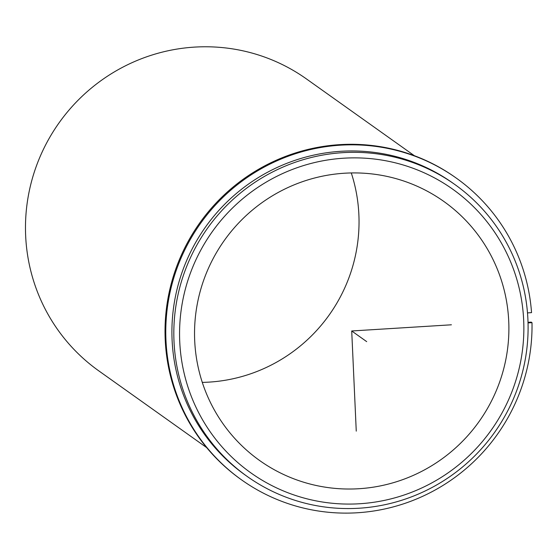 <?xml version="1.0" encoding="UTF-8"?>
<svg xmlns="http://www.w3.org/2000/svg" width="560" height="560" viewBox="0 0 560 560"><rect width="100%" height="100%" fill="white"/><g stroke="black" fill="none" stroke-linecap="round" stroke-linejoin="round"><path stroke-width="0.84" d="M351.288 172.949A158.942 156.282 -54.6 0 1 202.286 382.389M420.707 187.873A158.942 156.282 -54.6 0 1 443.849 201.46A158.942 156.282 -54.6 0 1 486.5 410.116A158.942 156.282 -54.6 0 1 282.723 474.075A158.942 156.282 -54.6 0 1 259.574 460.481A158.942 156.282 -54.6 0 1 216.93 251.832A158.942 156.282 -54.6 0 1 420.707 187.873M247.121 476.399L245.21 475.041A179.123 176.127 -54.6 0 1 197.155 239.89A179.123 176.127 -54.6 0 1 426.804 167.804A179.123 176.127 -54.6 0 1 452.893 183.127L454.804 184.485A179.123 176.127 -54.6 0 1 502.866 419.629A179.123 176.127 -54.6 0 1 273.21 491.715A179.123 176.127 -54.6 0 1 247.121 476.399A179.123 176.127 -54.6 0 1 199.066 241.248A179.123 176.127 -54.6 0 1 428.715 169.169A179.123 176.127 -54.6 0 1 454.804 184.485M427.273 174.244A174.083 171.164 -54.6 0 1 506.394 404.467A174.083 171.164 -54.6 0 1 276.15 487.704A174.083 171.164 -54.6 0 1 197.029 257.481A174.083 171.164 -54.6 0 1 427.273 174.244M206.682 447.629L98.77 370.853A179.123 176.127 -54.6 0 1 50.715 135.709A179.123 176.127 -54.6 0 1 280.364 63.623A179.123 176.127 -54.6 0 1 306.453 78.939L414.365 155.715M527.499 312.893L531.545 312.641A185.178 182.077 125.4 0 0 456.253 178.08L455.504 177.548A185.178 182.077 125.4 0 0 199.787 222.887A185.178 182.077 125.4 0 0 240.807 479.332L241.556 479.864A185.178 182.077 125.4 0 0 433.692 490.812A185.178 182.077 125.4 0 0 532 322.658L531.251 322.126L528.024 322.329M456.253 178.08A185.178 182.077 125.4 0 0 200.536 223.419A185.178 182.077 125.4 0 0 241.556 479.864M528.045 322.903L532 322.658M451.409 324.8L351.715 330.974L356.258 431.137M351.715 330.974L366.695 341.635"/></g></svg>
